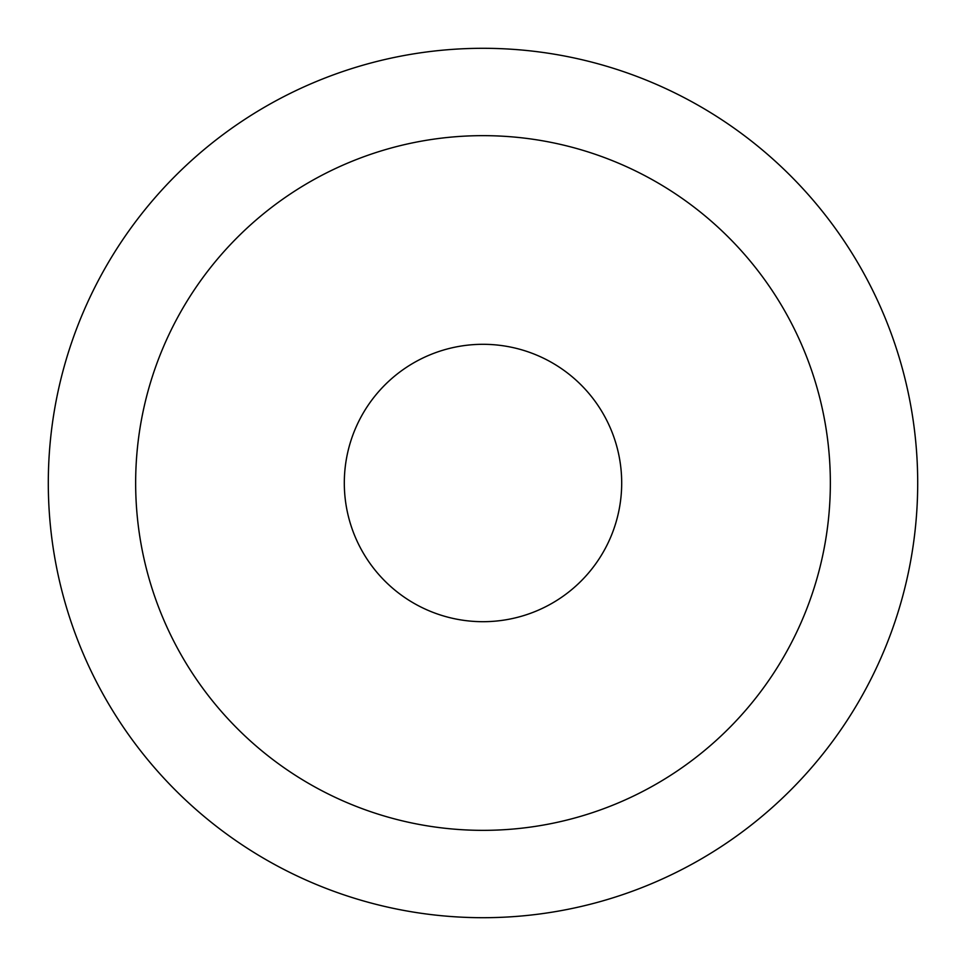 <?xml version="1.0" encoding="UTF-8"?>
<svg xmlns="http://www.w3.org/2000/svg" width="966" height="966" viewBox="0 0 966 966"><rect width="100%" height="100%" fill="white"/><g stroke="black" fill="none" stroke-linecap="round" stroke-linejoin="round"><path stroke-width="1.45" d="M344.307 483A138.693 138.693 0 0 0 483 621.693A138.693 138.693 0 0 0 621.693 483A138.693 138.693 0 0 0 483 344.307A138.693 138.693 0 0 0 344.307 483M917.7 483A434.7 434.7 0 0 0 483 48.3A434.7 434.7 0 0 0 48.3 483A434.7 434.7 0 0 0 483 917.7A434.7 434.7 0 0 0 917.7 483M135.651 483A347.349 347.349 0 0 1 483 135.651A347.349 347.349 0 0 1 830.349 483A347.349 347.349 0 0 1 483 830.349A347.349 347.349 0 0 1 135.651 483"/></g></svg>
